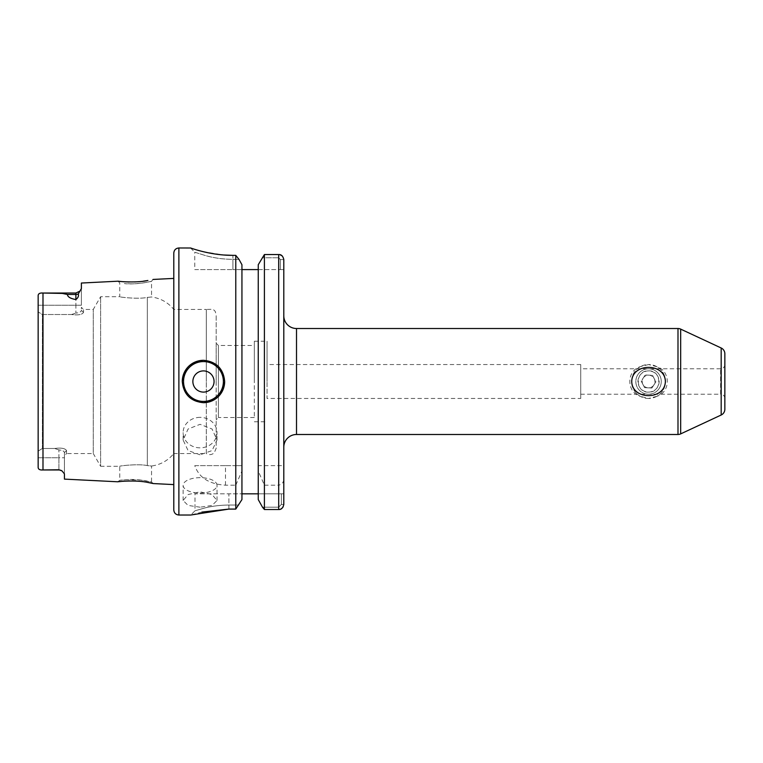 <?xml version="1.0" encoding="UTF-8"?>
<svg xmlns="http://www.w3.org/2000/svg" width="763" height="763" viewBox="0 0 763 763"><rect width="100%" height="100%" fill="white"/><g stroke="black" fill="none" stroke-linecap="round" stroke-linejoin="round"><path stroke-width="0.57" stroke-dasharray="3.81 2.86" d="M153.306 483.57L151.541 482.044L146.897 480.995C140.754 479.841 135.156 479.326 130.101 479.46L119.753 480.27L124.407 479.727L140.678 480.032L151.541 482.044L151.541 466.012L147.326 465.592C138.456 463.599 118.98 465.935 119.753 466.279C118.98 465.935 138.427 463.599 147.326 465.592L151.541 466.012C160.573 464.753 167.994 460.604 173.792 453.565L173.792 278.409M148.127 482.512C164.989 486.069 138.513 479.298 123.024 481.243L117.826 481.787L119.753 480.27L119.753 466.279L100.611 466.279L100.611 296.721L100.611 466.279L93.277 453.565L93.277 309.435L93.277 453.565L66.553 453.565L66.553 450.59C65.16 448.31 61.183 447.604 54.602 448.482L42.385 448.482L38.15 451.105L38.15 305.238L38.15 457.762L38.15 451.105L42.385 448.482L42.385 314.518L42.385 448.482L54.602 448.482C61.193 447.604 65.179 448.31 66.553 450.599L66.553 453.565L64.435 455.683L64.435 452.631L64.435 455.683M152.972 279.449L151.541 281.299C152.295 281.518 133.496 285.047 124.398 283.559L130.082 283.817C135.137 283.941 140.754 283.435 146.916 282.31L151.541 281.299L151.541 296.988L147.326 297.408C138.456 299.401 118.98 297.065 119.753 296.721C118.98 297.065 138.427 299.401 147.326 297.408L151.541 296.988C160.573 298.247 167.994 302.396 173.792 309.435L206.306 309.435L206.306 381.5L206.306 309.435L213.068 309.273L215.176 311.294L216.187 314.738L216.187 381.5L216.187 314.738M200.078 477.667A16.958 7.697 0 0 0 183.12 485.363A16.958 7.697 0 0 0 200.078 493.06A16.958 7.697 0 0 0 217.035 485.363A16.958 7.697 0 0 0 200.078 477.667M200.078 507.204L188.079 505.43L183.12 500.471L188.089 494.548L200.078 491.811L212.057 494.548L217.035 500.471L212.066 505.43L200.078 507.204M200.078 417.361A16.958 15.241 0 0 0 183.12 432.602A16.958 15.241 0 0 0 200.078 447.843A16.958 15.241 0 0 0 217.035 432.602A16.958 15.241 0 0 0 200.078 417.361M200.078 454.796L188.079 450.571L183.12 440.032L188.089 429.016L200.078 424.323L212.057 429.016L217.035 440.032L212.066 450.571L200.078 454.796M203.463 402.692A21.192 21.192 0 0 1 182.271 381.5M64.435 479.116L64.435 452.631L64.435 473.899L62.061 470.952L58.923 469.97A5.513 5.513 0 0 1 62.061 470.952M190.54 247.975L194.775 252.21L205.934 255.729C214.088 258.018 223.082 259.229 232.925 259.363L238.991 259.363L232.925 259.363C222.252 259.21 214.956 258.056 205.962 255.739L194.775 252.21L194.775 269.597L232.925 269.597L194.775 269.597M118.131 281.194L119.753 283.044L119.753 296.721L100.611 296.721L93.277 309.435L83.51 309.435L83.51 312.41C82.118 314.69 78.131 315.396 71.56 314.518L42.385 314.518L38.15 311.895L42.385 314.518L71.56 314.518C78.15 315.396 82.137 314.69 83.51 312.41L83.51 309.435L81.383 307.317L81.383 310.369L81.383 307.317M173.792 509.942L173.792 381.5L173.792 453.565L206.306 453.565L206.306 381.5L206.306 453.565C209.11 455.168 211.742 454.929 214.212 452.86L216.187 448.262L216.187 343.245L216.187 448.262M254.337 345.467L254.337 417.533L254.337 345.467L218.409 345.467L218.409 417.533L216.187 419.755M254.337 417.533L218.409 417.533L218.409 345.467L216.187 343.245M267.05 381.5L267.05 341.233L267.05 381.5M254.337 381.5L254.337 341.233L254.337 381.5M44.349 469.97L58.923 469.75M258.256 269.597L280.393 269.597L258.256 269.597L258.256 264.713L258.256 493.833L258.256 269.597L241.938 269.597L241.938 381.5L241.938 264.713M258.256 493.833L281.347 493.833L281.347 504.419L278.705 507.176L262.472 507.176L278.705 507.176L281.347 504.419L281.347 493.833L258.256 493.833L258.256 499.584L258.256 493.833L228.9 493.833L228.9 505.03C220.135 505.135 212.133 506.107 204.913 507.939L194.985 510.79L204.923 507.939C212.162 506.107 220.154 505.135 228.9 505.03C220.135 505.135 212.133 506.107 204.913 507.939L194.985 510.79L204.923 507.939C212.162 506.107 220.154 505.135 228.9 505.03L238.914 505.03L228.9 505.03L228.9 509.083L235.777 509.083L235.777 485.182L225.486 485.182C209.272 484.209 199.038 477.695 194.775 465.64L235.777 465.64L235.777 255.357L232.925 255.357L232.925 259.363L232.925 255.357M201.918 512.087L190.75 515.025L194.985 510.79L194.985 493.833L241.938 493.833L241.938 269.597L232.925 269.597L241.938 269.597M648.55 368.787A12.713 12.713 0 0 0 635.837 381.5A12.713 12.713 0 0 0 648.55 394.213A12.713 12.713 0 0 0 661.263 381.5A12.713 12.713 0 0 0 648.55 368.787M648.55 370.904A10.596 10.596 0 0 0 637.954 381.5A10.596 10.596 0 0 0 648.55 392.096C634.969 393.059 634.902 369.998 648.55 370.904C662.141 369.96 662.179 393.012 648.55 392.096A10.596 10.596 0 0 0 659.146 381.5A10.596 10.596 0 0 0 648.55 370.904M640.338 366.66A16.958 16.958 0 0 0 640.338 396.34C626.375 392.239 626.251 370.847 640.338 366.66L648.55 364.542A16.958 16.958 0 0 0 631.592 381.5A16.958 16.958 0 0 0 648.55 398.458L640.338 396.34M580.729 398.458L580.729 364.542L580.729 398.458L267.05 398.458L267.05 364.542L267.05 398.458M580.729 364.542L267.05 364.542M724.85 398.458A4.235 4.235 0 0 0 720.615 394.213L720.615 368.787L720.615 394.213L580.729 394.213L580.729 368.787L580.729 394.213M724.85 364.542A4.235 4.235 0 0 1 720.615 368.787L580.729 368.787M283.798 315.796L283.798 447.204L283.798 315.796M656.762 396.34L648.55 398.458A16.958 16.958 0 0 0 665.508 381.5A16.958 16.958 0 0 0 648.55 364.542L656.762 366.66C670.725 370.761 670.849 392.153 656.762 396.34A16.958 16.958 0 0 0 656.762 366.66M724.85 353.755L724.85 409.245M258.256 499.584L258.256 465.64L283.798 465.64L283.798 259.563L280.393 259.554L278.705 257.78L262.071 257.78L278.705 257.78L280.393 259.554L280.393 269.597L280.393 259.554L283.798 259.554L283.798 269.597L280.393 269.597L283.798 269.597M283.798 504.419L283.798 493.833L281.347 493.833L283.798 493.833L283.798 504.419L281.347 504.419L283.798 504.419M258.256 264.713L258.256 465.64L283.798 465.64L283.798 478.535C283.798 482.187 282.1 484.4 278.705 485.182L278.705 509.522L264.408 509.522L264.408 485.182L258.256 471.029M190.607 248.004L201.003 251.113M202.948 251.609L223.626 254.995M235.777 465.64L241.938 465.64L241.938 381.5L241.938 493.833M241.938 499.584L241.938 471.029L235.777 485.182M225.486 485.182L225.486 465.64L241.938 465.64L241.938 471.029M264.408 465.64L264.408 254.546L279.907 254.689M282.253 255.967L283.798 259.563M264.408 485.182L278.705 485.182M283.016 507.128L279.868 509.388M67.373 294.461L75.88 294.461L75.88 293.03L75.88 305.238L75.88 293.03L44.092 293.03L62.347 293.421L67.373 294.461C67.63 296.912 70.463 298.6 75.88 299.544C78.103 297.828 78.894 295.977 78.265 293.984L81.383 288.614L81.383 283.035M129.205 282.005L134.517 281.938M135.604 281.89L143.396 281.175M147.164 280.603L147.86 280.488M38.15 467.423L38.15 295.577C38.274 293.66 39.886 292.811 42.986 293.04L42.986 469.96C39.886 470.189 38.274 469.34 38.15 467.423M173.792 381.5L173.792 253.058M58.923 449.912L54.602 448.482L58.923 449.912C62.261 450.199 64.092 451.105 64.435 452.631C64.082 451.124 62.242 450.218 58.923 449.912L58.923 457.762L64.435 457.762L58.923 457.762L58.923 449.912M71.56 314.518L75.88 313.088L71.56 314.518M81.383 305.238L81.383 288.614L81.383 305.238L38.15 305.238L75.88 305.238L75.88 313.088C79.218 312.801 81.05 311.895 81.383 310.369C81.04 311.876 79.199 312.782 75.88 313.088L75.88 305.238L81.383 305.238M228.9 509.083L228.9 493.833L194.985 493.833M225.486 465.64L194.775 465.64M278.705 254.546L278.705 465.64M278.705 507.176L278.705 509.522L278.705 507.176M64.435 452.631L66.553 450.59L64.435 452.631M83.51 312.41L81.383 310.369L83.51 312.401M203.463 360.308A21.192 21.192 0 0 1 224.665 381.5A21.192 21.192 0 0 0 203.463 360.308M642.875 384.371A6.362 6.362 0 0 1 648.903 375.148A6.362 6.362 0 0 1 653.872 384.981A6.362 6.362 0 0 1 642.875 384.371L641.216 381.099L645.231 374.948L648.903 375.148L652.565 375.358L655.884 381.901L653.872 384.981A6.362 6.362 0 0 0 652.031 376.178A6.362 6.362 0 0 0 643.228 378.019L645.231 374.948L652.565 375.358L655.884 381.901L651.869 388.052L644.535 387.642L642.875 384.371M639.68 375.701A10.596 10.596 0 0 1 654.349 372.63A10.596 10.596 0 0 1 657.42 387.299A10.596 10.596 0 0 1 642.751 390.37A10.596 10.596 0 0 1 639.68 375.701M659.194 388.453A12.713 12.713 0 0 0 655.503 370.856A12.713 12.713 0 0 0 637.906 374.547A12.713 12.713 0 0 1 655.503 370.856A12.713 12.713 0 0 1 659.194 388.453A12.713 12.713 0 0 1 641.597 392.144A12.713 12.713 0 0 1 637.906 374.547A12.713 12.713 0 0 0 641.597 392.144A12.713 12.713 0 0 0 659.194 388.453M653.872 384.981L651.869 388.052L644.535 387.642L641.216 381.099L643.228 378.019A6.362 6.362 0 0 0 645.069 386.822A6.362 6.362 0 0 0 653.872 384.981M58.923 469.97L58.923 457.762L38.15 457.762L58.923 457.762L58.923 469.97M232.925 269.597L232.925 259.363L232.925 269.597M178.885 515.025L178.885 247.975M147.326 297.408L147.326 381.5L147.326 297.408M296.511 328.51L296.511 434.49M677.992 328.51L677.992 434.49M680.672 329.111L680.672 433.889M721.178 347.995L721.178 415.005M147.326 381.5L147.326 465.592L147.326 381.5M78.265 293.984A5.513 4.864 0 0 1 75.88 294.461L75.88 299.544M183.12 500.471L183.12 485.363M183.12 440.032L183.12 432.602M254.337 341.233L267.05 341.233M254.337 421.767L267.05 421.767M217.035 440.032L217.035 432.602M217.035 500.471L217.035 485.363"/><path stroke-width="1.14" d="M123.024 481.243C106.019 483.122 132.838 478.992 148.127 482.512L153.306 483.57L173.792 484.591M147.86 280.488L147.898 280.479C132.876 283.903 106.553 279.907 123.224 281.728L129.205 282.005M75.88 299.544L75.88 293.03L42.986 293.04L42.986 469.96C39.886 470.189 38.274 469.34 38.15 467.423L38.15 295.577C38.274 293.66 39.886 292.811 42.986 293.04L62.347 293.421L67.373 294.461C67.63 296.912 70.463 298.6 75.88 299.544C78.093 297.837 78.894 295.987 78.265 293.984L81.383 288.614L81.383 283.035L118.131 281.194L123.224 281.728M182.271 381.5A21.192 21.192 0 0 1 203.463 360.308C190.607 361.548 183.54 368.605 182.271 381.5C183.53 394.376 190.597 401.443 203.463 402.692C216.349 401.443 223.406 394.376 224.665 381.5C223.406 368.624 216.339 361.557 203.463 360.308M214.06 381.5A10.596 10.596 0 0 0 203.463 370.904A10.596 10.596 0 0 0 192.867 381.5A10.596 10.596 0 0 0 203.463 392.096A10.596 10.596 0 0 0 214.06 381.5M62.061 470.952A5.513 5.513 0 0 0 58.923 469.97L42.986 469.96L58.923 469.75L62.061 470.952L64.435 473.899L64.435 479.116L117.826 481.787M152.972 279.449L173.792 278.409L173.792 509.942C174.098 513.032 175.795 514.72 178.885 515.025L190.75 515.025L228.9 509.083L201.918 512.087M241.938 269.597L258.256 269.597M278.705 254.546L264.408 254.546L264.408 509.522L262.472 507.176L264.408 509.522L278.705 509.522L278.705 254.546C281.289 254.394 282.987 256.063 283.798 259.554L283.798 504.419L283.016 507.128M258.256 264.713L264.408 254.546L258.256 264.713L258.256 499.584L262.472 507.176L258.256 499.584M223.626 254.995L232.925 255.357C210.207 255.5 190.073 247.717 190.54 247.975C190.035 247.708 210.121 255.51 232.925 255.357L235.777 255.357L238.991 259.363L241.938 264.713L238.991 259.363L235.777 255.357L235.777 509.083L241.938 499.584L235.777 509.083L228.9 509.083M665.374 381.5C664.926 400.356 632.126 400.337 631.726 381.5C632.174 362.606 665.031 362.721 665.374 381.5M724.85 398.458L724.85 364.542L724.85 398.458M283.798 447.204A12.713 12.713 0 0 1 296.511 434.49L677.992 434.49A6.362 6.362 0 0 0 680.672 433.889L721.178 415.005A6.362 6.362 0 0 0 724.85 409.245L724.85 353.755A6.362 6.362 0 0 0 721.178 347.995L680.672 329.111A6.362 6.362 0 0 0 677.992 328.51L296.511 328.51A12.713 12.713 0 0 1 283.798 315.796M283.798 259.563L283.798 269.597M283.798 478.535L283.798 504.419C282.997 507.967 281.309 509.665 278.705 509.522L279.868 509.388M178.885 515.025L178.885 247.975L190.607 248.004M201.003 251.113L202.948 251.609M241.938 264.713L241.938 499.584M279.907 254.689L282.253 255.967M241.938 493.833L258.256 493.833M134.517 281.938L135.604 281.89M143.396 281.175L147.164 280.603M178.885 247.975C175.795 248.28 174.098 249.968 173.792 253.058L173.792 381.5M224.665 381.5A21.192 21.192 0 0 1 203.463 402.692A21.192 21.192 0 0 0 224.665 381.5M203.463 361.576A19.924 19.924 0 0 0 183.54 381.5A19.924 19.924 0 0 0 203.463 401.424A19.924 19.924 0 0 0 223.387 381.5A19.924 19.924 0 0 0 203.463 361.576M44.349 469.97L58.923 469.75M721.178 415.005L721.178 347.995M680.672 433.889L680.672 329.111M677.992 434.49L677.992 328.51M296.511 434.49L296.511 328.51M78.265 293.984A5.513 4.864 0 0 1 75.88 294.461L67.373 294.461M80.096 291.065L75.88 293.03L80.096 291.065"/></g></svg>
